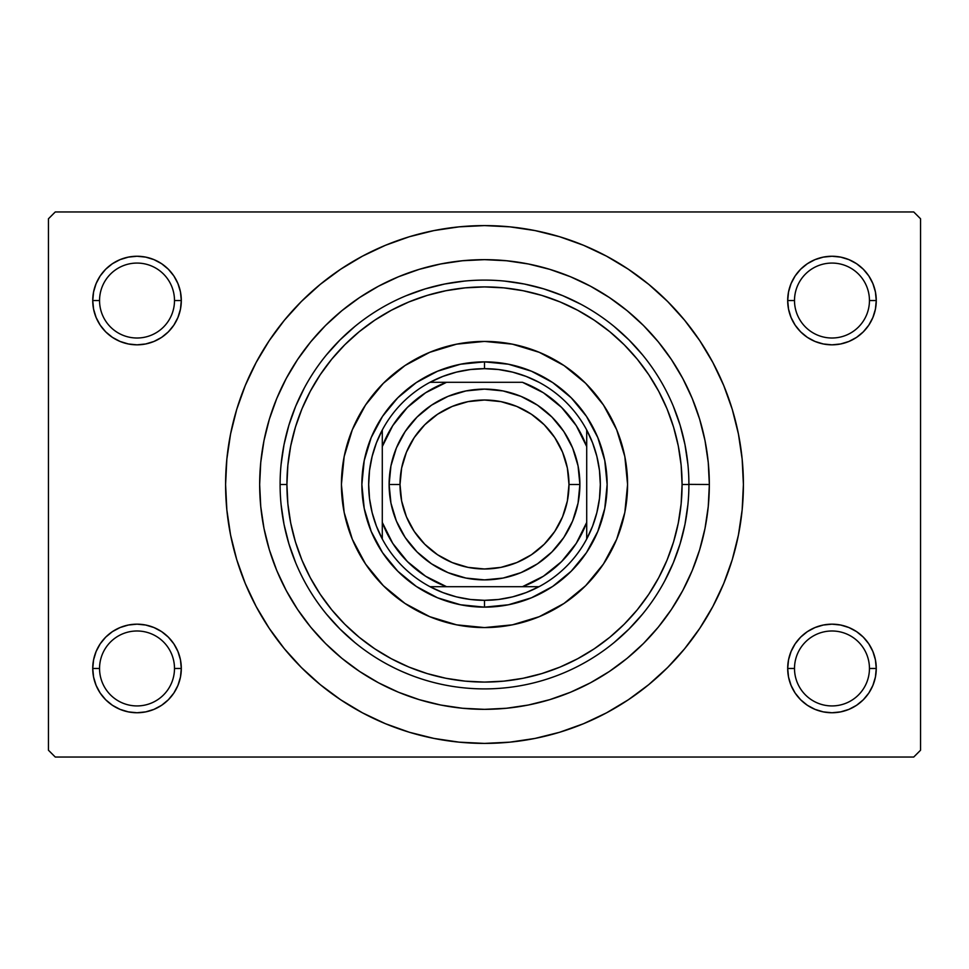 <?xml version="1.0" encoding="UTF-8"?>
<svg xmlns="http://www.w3.org/2000/svg" width="969" height="969" viewBox="0 0 969 969"><rect width="100%" height="100%" fill="white"/><g stroke="black" fill="none" stroke-linecap="round" stroke-linejoin="round"><path stroke-width="1.45" d="M869.447 668.465A37.476 37.476 0 0 0 831.971 630.989A37.476 37.476 0 0 0 794.507 668.465L787.688 668.465A44.283 44.283 0 0 1 831.983 624.169A44.283 44.283 0 0 1 876.267 668.465L869.447 668.465A37.476 37.476 0 0 1 831.983 705.929A37.476 37.476 0 0 1 794.507 668.465A37.476 37.476 0 0 1 831.983 630.989A37.476 37.476 0 0 1 869.447 668.465L876.267 668.465L875.407 659.816L872.887 651.507L868.805 643.852L863.294 637.142L856.584 631.631L848.929 627.549L840.62 625.029L831.983 624.169L823.335 625.029L815.026 627.549L807.371 631.631L800.66 637.142L795.149 643.852L791.067 651.507L788.548 659.816L787.688 668.465L794.507 668.465A37.476 37.476 0 0 0 831.983 705.929A37.476 37.476 0 0 0 869.447 668.465M174.493 668.465A37.476 37.476 0 0 0 137.017 630.989A37.476 37.476 0 0 0 99.553 668.465L92.733 668.465A44.283 44.283 0 0 1 137.029 624.169A44.283 44.283 0 0 1 181.312 668.465L174.493 668.465A37.476 37.476 0 0 1 137.017 705.929A37.476 37.476 0 0 1 99.553 668.465A37.476 37.476 0 0 1 137.029 630.989A37.476 37.476 0 0 1 174.493 668.465L181.312 668.465L180.452 659.816L177.933 651.507L173.851 643.852L168.34 637.142L161.629 631.631L153.974 627.549L145.665 625.029L137.017 624.169L128.38 625.029L120.071 627.549L112.416 631.631L105.706 637.142L100.195 643.852L96.113 651.507L93.593 659.816L92.733 668.465L99.553 668.465A37.476 37.476 0 0 0 137.017 705.929A37.476 37.476 0 0 0 174.493 668.465M174.493 300.547A37.476 37.476 0 0 0 137.029 263.071A37.476 37.476 0 0 0 99.553 300.547A37.476 37.476 0 0 1 137.017 263.071A37.476 37.476 0 0 1 174.493 300.547M177.933 317.493L180.452 309.184L181.312 300.535A44.283 44.283 0 0 1 137.017 344.831A44.283 44.283 0 0 1 92.733 300.535L93.593 309.184L96.113 317.493L100.195 325.148L105.706 331.858L112.416 337.369L120.071 341.451L128.38 343.971L137.017 344.831L145.665 343.971L153.974 341.451L161.629 337.369L168.34 331.858L173.851 325.148L177.933 317.493L180.452 309.184L181.312 300.535L174.493 300.535A37.476 37.476 0 0 1 137.017 338.011A37.476 37.476 0 0 1 99.553 300.535L92.733 300.535A44.283 44.283 0 0 1 137.017 256.252A44.283 44.283 0 0 1 181.312 300.547M869.447 300.547A37.476 37.476 0 0 0 831.983 263.071A37.476 37.476 0 0 0 794.507 300.547A37.476 37.476 0 0 1 831.971 263.071A37.476 37.476 0 0 1 869.447 300.547M872.887 317.493L875.407 309.184L876.267 300.535A44.283 44.283 0 0 1 831.983 344.831A44.283 44.283 0 0 1 787.688 300.535L788.548 309.184L791.067 317.493L795.149 325.148L800.66 331.858L807.371 337.369L815.026 341.451L823.335 343.971L831.983 344.831L840.62 343.971L848.929 341.451L856.584 337.369L863.294 331.858L868.805 325.148L872.887 317.493L875.407 309.184L876.267 300.535L869.447 300.535A37.476 37.476 0 0 1 831.983 338.011A37.476 37.476 0 0 1 794.507 300.535L787.688 300.535A44.283 44.283 0 0 1 831.971 256.252A44.283 44.283 0 0 1 876.267 300.547M553.784 676.798L547.897 678.821M425.645 680.238L427.535 680.807M709.332 484.5L688.898 484.367L709.332 484.5A224.832 224.832 0 0 1 484.5 709.332A224.832 224.832 0 0 1 259.668 484.5A224.832 224.832 0 0 1 484.5 259.656A224.832 224.832 0 0 1 709.332 484.5M280.102 484.5L286.921 484.5A197.579 197.579 0 0 1 484.5 286.909A197.579 197.579 0 0 1 682.079 484.5L688.898 484.5A204.398 204.398 0 0 0 484.5 280.102A204.398 204.398 0 0 0 280.102 484.5A204.398 204.398 0 0 1 484.5 280.102A204.398 204.398 0 0 1 688.898 484.5A204.398 204.398 0 0 1 484.5 688.898A204.398 204.398 0 0 1 280.102 484.5A204.398 204.398 0 0 0 484.5 688.898A204.398 204.398 0 0 0 688.898 484.5L682.079 484.5L681.134 465.132L678.288 445.958L673.576 427.147L667.047 408.882L658.75 391.355L648.782 374.724L637.239 359.148L624.218 344.782L609.852 331.761L594.276 320.218L577.645 310.25L560.118 301.953L541.853 295.424L523.042 290.712L503.868 287.866L484.5 286.921L465.132 287.866L445.958 290.712L427.147 295.424L408.882 301.953L391.355 310.25L374.724 320.218L359.148 331.761L344.782 344.782L331.761 359.148L320.218 374.724L310.25 391.355L301.953 408.882L295.424 427.147L290.712 445.958L287.866 465.132L286.921 484.5L287.866 503.868L290.712 523.042L295.424 541.853L301.953 560.118L310.25 577.645L320.218 594.276L331.761 609.852L344.782 624.218L359.148 637.239L374.724 648.782L391.355 658.75L408.882 667.047L427.147 673.576L445.958 678.288L465.132 681.134L484.5 682.079L503.868 681.134L523.042 678.288L541.853 673.576L560.118 667.047L577.645 658.75L594.276 648.782L609.852 637.239L624.218 624.218L637.239 609.852L648.782 594.276L658.75 577.645L667.047 560.118L673.576 541.853L678.288 523.042L681.134 503.868L682.079 484.5A197.579 197.579 0 0 1 484.5 682.079A197.579 197.579 0 0 1 286.921 484.5L280.102 484.5M262.429 617.604L269.225 628.336L284.365 648.745L301.432 667.568L320.254 684.635L340.664 699.775L362.454 712.833L385.42 723.698L409.342 732.261L433.991 738.426L459.124 742.157L484.5 743.405L509.876 742.157L535.009 738.426L559.658 732.261L583.58 723.698L606.546 712.833L628.336 699.775L648.745 684.635L667.568 667.568L684.635 648.745L699.775 628.336L712.833 606.546L723.698 583.58L732.261 559.658L738.426 535.009L742.157 509.876L743.405 484.5A258.905 258.905 0 0 1 484.5 743.405A258.905 258.905 0 0 1 225.595 484.5A258.905 258.905 0 0 1 484.5 225.595A258.905 258.905 0 0 1 743.405 484.5L742.157 459.124L738.426 433.991L732.261 409.342L723.698 385.42L712.833 362.454L699.775 340.664L684.635 320.254L667.568 301.432L648.745 284.365L628.336 269.225L606.546 256.167L583.58 245.302L559.658 236.739L535.009 230.574L509.876 226.843L484.5 225.595L459.124 226.843L433.991 230.574L409.342 236.739L385.42 245.302L362.454 256.167L340.664 269.225L320.254 284.365L301.432 301.432L284.365 320.254L269.225 340.664L260.286 355.042M913.743 757.031L55.257 757.031L48.45 750.224L48.45 218.776L55.257 211.969L913.743 211.969L55.257 211.969L48.45 218.776L48.45 750.224L55.257 757.031L913.743 757.031L920.55 750.224L920.55 218.776L920.55 750.224L913.743 757.031M913.743 211.969L920.55 218.776L913.743 211.969M791.067 317.493L788.548 309.184L787.688 300.535L794.507 300.535A37.476 37.476 0 0 0 831.983 338.011A37.476 37.476 0 0 0 869.447 300.535L876.267 300.535L875.407 291.899L872.887 283.59L868.805 275.935L863.294 269.225L856.584 263.713L848.929 259.631L840.62 257.112L831.983 256.252L823.335 257.112L815.026 259.631L807.371 263.713L800.66 269.225L795.149 275.935L791.067 283.59L788.548 291.899L787.688 300.547L788.548 291.899L791.067 283.59M96.113 317.493L93.593 309.184L92.733 300.535L99.553 300.535A37.476 37.476 0 0 0 137.017 338.011A37.476 37.476 0 0 0 174.493 300.535L181.312 300.535L180.452 291.899L177.933 283.59L173.851 275.935L168.34 269.225L161.629 263.713L153.974 259.631L145.665 257.112L137.017 256.252L128.38 257.112L120.071 259.631L112.416 263.713L105.706 269.225L100.195 275.935L96.113 283.59L93.593 291.899L92.733 300.547L93.593 291.899L96.113 283.59M96.113 685.41L93.593 677.101L92.733 668.453L93.593 677.101L96.113 685.41L100.195 693.065L105.706 699.775L112.416 705.287L120.071 709.369L128.38 711.888L137.017 712.748L145.665 711.888L153.974 709.369L161.629 705.287L168.34 699.775L173.851 693.065L177.933 685.41L180.452 677.101L181.312 668.465L180.452 659.816L177.933 651.507M791.067 685.41L788.548 677.101L787.688 668.453L788.548 677.101L791.067 685.41L795.149 693.065L800.66 699.775L807.371 705.287L815.026 709.369L823.335 711.888L831.983 712.748L840.62 711.888L848.929 709.369L856.584 705.287L863.294 699.775L868.805 693.065L872.887 685.41L875.407 677.101L876.267 668.465L875.407 659.816L872.887 651.507M699.775 628.336L708.714 613.958M706.571 351.396L699.775 340.664M876.267 300.535L875.407 291.899L872.887 283.59M856.584 263.713L848.929 259.631M815.026 259.631L807.371 263.713M807.371 337.369L815.026 341.451M848.929 341.451L856.584 337.369M181.312 300.535L180.452 291.899L177.933 283.59M161.629 263.713L153.974 259.631M120.071 259.631L112.416 263.713M112.416 337.369L120.071 341.451M153.974 341.451L161.629 337.369M161.629 631.631L153.974 627.549M120.071 627.549L112.416 631.631M96.113 651.507L93.593 659.816L92.733 668.465A44.283 44.283 0 0 0 137.017 712.748A44.283 44.283 0 0 0 181.312 668.465L180.452 677.101L177.933 685.41M112.416 705.287L120.071 709.369M153.974 709.369L161.629 705.287M856.584 631.631L848.929 627.549M815.026 627.549L807.371 631.631M791.067 651.507L788.548 659.816L787.688 668.465A44.283 44.283 0 0 0 831.983 712.748A44.283 44.283 0 0 0 876.267 668.465L875.407 677.101L872.887 685.41M807.371 705.287L815.026 709.369M848.929 709.369L856.584 705.287M269.225 340.664L256.167 362.454L245.302 385.42L236.739 409.342L230.574 433.991L226.843 459.124L225.595 484.5L226.843 509.876L230.574 535.009L236.739 559.658L245.302 583.58L256.167 606.546L269.225 628.336M259.656 484.5L260.746 462.467L263.98 440.641L269.346 419.238L276.771 398.453L286.206 378.516L297.556 359.584L310.698 341.863L325.511 325.511L341.863 310.698L359.584 297.556L378.516 286.206L398.453 276.771L419.238 269.346L440.641 263.98L462.467 260.746L484.5 259.656L506.533 260.746L528.359 263.98L549.762 269.346L570.547 276.771L590.484 286.206L609.416 297.556L627.137 310.698L643.489 325.511L658.302 341.863L671.444 359.584L682.794 378.516L692.229 398.453L699.654 419.238L705.02 440.641L708.254 462.467L709.344 484.5L708.254 506.533L705.02 528.359L699.654 549.762L692.229 570.547L682.794 590.484L671.444 609.416L658.302 627.137L643.489 643.489L627.137 658.302L609.416 671.444L590.484 682.794L570.547 692.229L549.762 699.654L528.359 705.02L506.533 708.254L484.5 709.344L462.467 708.254L440.641 705.02L419.238 699.654L398.453 692.229L378.516 682.794L359.584 671.444L341.863 658.302L325.511 643.489L310.698 627.137L297.556 609.416L286.206 590.484L276.771 570.547L269.346 549.762L263.98 528.359L260.746 506.533L259.656 484.5M281.083 504.534L284.026 524.374L288.907 543.839L295.666 562.723L288.907 543.839L284.026 524.374L281.083 504.534M326.492 614.164L339.974 629.026L354.836 642.508L339.974 629.026L326.492 614.164M388.145 664.758L394.831 668.186L388.145 664.758M394.855 668.198L396.188 668.84L394.855 668.198M396.975 669.216L401.178 671.142L396.975 669.216M402.099 671.553L409.572 674.666L402.099 671.553M410.82 675.151L413.787 676.277L410.82 675.151M415.471 676.883L420.437 678.603L415.471 676.883M548.49 678.627L553.553 676.883L548.49 678.627M555.213 676.277L558.192 675.151L555.213 676.277M559.416 674.678L562.723 673.334L559.416 674.678M614.164 642.508L629.026 629.026L642.508 614.164L629.026 629.026L614.164 642.508M664.758 580.855L673.334 562.723L680.093 543.839L684.974 524.374L687.917 504.534L684.974 524.374L680.093 543.839L673.334 562.723L664.758 580.855M687.917 464.466L684.974 444.626L680.093 425.161L673.334 406.277L680.093 425.161L684.974 444.626L687.917 464.466M642.508 354.836L629.026 339.974L614.164 326.492L629.026 339.974L642.508 354.836M580.855 304.242L562.723 295.666L543.839 288.907L524.374 284.026L504.534 281.083L524.374 284.026L543.839 288.907L562.723 295.666L580.855 304.242M464.466 281.083L444.626 284.026L425.161 288.907L406.277 295.666L425.161 288.907L444.626 284.026L464.466 281.083M354.836 326.492L339.974 339.974L326.492 354.836L339.974 339.974L354.836 326.492M304.242 388.145L295.666 406.277L288.907 425.161L284.026 444.626L281.083 464.466L284.026 444.626L288.907 425.161L295.666 406.277L304.242 388.145M421.018 678.797L415.204 676.798M341.427 484.5A143.073 143.073 0 0 1 484.5 341.415A143.073 143.073 0 0 1 627.573 484.5A143.073 143.073 0 0 1 484.5 627.573A143.073 143.073 0 0 1 341.427 484.5A143.073 143.073 0 0 0 352.292 539.212M352.328 539.297A143.073 143.073 0 0 0 429.703 616.672M429.788 616.708A143.073 143.073 0 0 0 539.212 616.708M539.297 616.672A143.073 143.073 0 0 0 616.672 539.297M341.415 484.5L344.165 456.581L352.316 429.751L365.531 405.006L383.324 383.324L405.006 365.531L429.751 352.316L456.581 344.165L484.5 341.415L512.419 344.165L539.248 352.316L563.994 365.531L585.676 383.324L603.469 405.006L616.684 429.751L624.835 456.581L627.585 484.5L624.835 512.419L616.684 539.248L603.469 563.994L585.676 585.676L563.994 603.469L539.248 616.684L512.419 624.835L484.5 627.585L456.581 624.835L429.751 616.684L405.006 603.469L383.324 585.676L365.531 563.994L352.316 539.248L344.165 512.419L341.415 484.5M607.139 484.5L604.777 508.422L597.8 531.436L586.475 552.633L571.213 571.213L552.633 586.475L531.436 597.8L508.422 604.777L484.5 607.139L460.578 604.777L437.564 597.8L416.367 586.475L397.787 571.213L382.525 552.633L371.2 531.436L364.223 508.422L361.861 484.5L364.223 460.578L371.2 437.564L382.525 416.367L397.787 397.787L416.367 382.525L437.564 371.2L460.578 364.223L484.5 361.861L508.422 364.223L531.436 371.2L552.633 382.525L571.213 397.787L586.475 416.367L597.8 437.564L604.777 460.578L607.139 484.5M627.573 484.5A143.073 143.073 0 0 0 616.708 429.788M616.672 429.703A143.073 143.073 0 0 0 539.297 352.328M539.212 352.292A143.073 143.073 0 0 0 429.788 352.292M429.703 352.328A143.073 143.073 0 0 0 352.328 429.703M522.436 382.295L446.564 382.295L425.633 392.748L407.416 407.416L392.748 425.633L382.295 446.564L382.295 539.006A115.82 115.82 0 0 1 382.295 429.994L376.408 442.894L372.132 456.411L369.54 470.353L368.68 484.5L369.54 498.647L372.132 512.589L376.408 526.106L382.295 539.006A115.82 115.82 0 0 0 429.994 586.693L442.894 592.592L456.411 596.868L470.353 599.46L484.5 600.32A115.82 115.82 0 0 1 429.994 586.693L539.006 586.693A115.82 115.82 0 0 1 484.5 600.32L498.647 599.46L512.589 596.868L526.106 592.592L539.006 586.693A115.82 115.82 0 0 0 586.705 539.006L592.592 526.106L596.868 512.589L599.46 498.647L600.32 484.5L599.46 470.353L596.868 456.411L592.592 442.894L586.705 429.994A115.82 115.82 0 0 1 586.705 539.006L586.705 429.994A115.82 115.82 0 0 0 539.006 382.295L526.106 376.408L512.589 372.132L498.647 369.54L484.5 368.68L470.353 369.54L456.411 372.132L442.894 376.408L429.994 382.295A115.82 115.82 0 0 1 484.5 368.668L484.5 361.861A122.639 122.639 0 0 0 361.861 484.5A122.639 122.639 0 0 0 484.5 607.139L484.5 600.32L484.5 607.139A122.639 122.639 0 0 1 361.861 484.5A122.639 122.639 0 0 1 484.5 361.861A122.639 122.639 0 0 1 607.139 484.5A122.639 122.639 0 0 1 484.5 607.139A122.639 122.639 0 0 0 607.139 484.5A122.639 122.639 0 0 0 484.5 361.861L484.5 368.668A115.82 115.82 0 0 1 586.705 429.994L586.705 446.564L576.252 425.633L561.584 407.416L543.367 392.748L522.436 382.295L429.994 382.295A115.82 115.82 0 0 0 382.295 429.994L382.295 539.006A115.82 115.82 0 0 0 429.994 586.693L522.436 586.693L543.367 576.252L561.584 561.584L576.252 543.367L586.705 522.436L586.705 446.564A109.012 109.012 0 0 0 522.436 382.307M382.295 522.436L392.748 543.367L407.416 561.584L425.633 576.252L446.564 586.693A109.012 109.012 0 0 1 382.295 522.436M586.693 539.006A115.82 115.82 0 0 1 539.006 586.705M382.295 429.994A115.82 115.82 0 0 1 429.994 382.295L446.564 382.295A109.012 109.012 0 0 0 382.295 446.564L382.295 429.994M522.436 586.693L539.006 586.693M586.693 522.436A109.012 109.012 0 0 1 522.436 586.705M586.705 539.006L586.705 522.436M579.886 484.5L568.985 484.5A84.485 84.485 0 0 1 484.5 568.985A84.485 84.485 0 0 1 400.015 484.5L389.114 484.5A95.386 95.386 0 0 0 484.5 579.886A95.386 95.386 0 0 0 579.886 484.5A95.386 95.386 0 0 1 484.5 579.886A95.386 95.386 0 0 1 389.114 484.5A95.386 95.386 0 0 1 484.5 389.114A95.386 95.386 0 0 1 579.886 484.5L578.057 503.105L572.631 521.007L563.813 537.492L551.942 551.942L537.492 563.813L521.007 572.631L503.105 578.057L484.5 579.886L465.895 578.057L447.993 572.631L431.508 563.813L417.058 551.942L405.187 537.492L396.369 521.007L390.943 503.105L389.114 484.5L390.943 465.895L396.369 447.993L405.187 431.508L417.058 417.058L431.508 405.187L447.993 396.369L465.895 390.943L484.5 389.114L503.105 390.943L521.007 396.369L537.492 405.187L551.942 417.058L563.813 431.508L572.631 447.993L578.057 465.895L579.886 484.5A95.386 95.386 0 0 0 484.5 389.114A95.386 95.386 0 0 0 389.114 484.5L400.015 484.5L401.638 468.015L406.447 452.172L414.248 437.564L424.761 424.761L437.564 414.248L452.172 406.447L468.015 401.638L484.5 400.015L500.985 401.638L516.828 406.447L531.436 414.248L544.239 424.761L554.752 437.564L562.553 452.172L567.362 468.015L568.985 484.5L567.362 500.985L562.553 516.828L554.752 531.436L544.239 544.239L531.436 554.752L516.828 562.553L500.985 567.362L484.5 568.985L468.015 567.362L452.172 562.553L437.564 554.752L424.761 544.239L414.248 531.436L406.447 516.828L401.638 500.985L400.015 484.5A84.485 84.485 0 0 1 484.5 400.015A84.485 84.485 0 0 1 568.985 484.5L579.886 484.5M563.813 537.492L551.942 551.942L537.492 563.813M431.508 563.813L417.058 551.942L405.187 537.492M405.187 431.508L417.058 417.058L431.508 405.187M537.492 405.187L551.942 417.058L563.813 431.508"/></g></svg>

